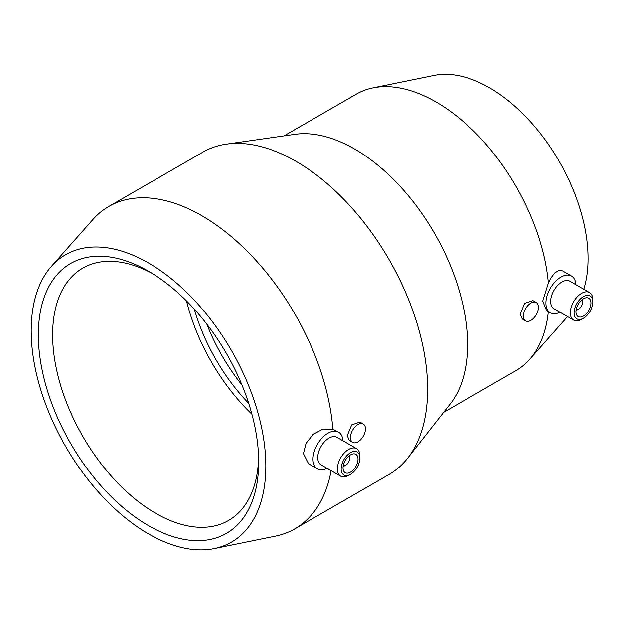 <?xml version="1.0" encoding="UTF-8"?>
<svg xmlns="http://www.w3.org/2000/svg" width="624" height="624" viewBox="0 0 624 624"><rect width="100%" height="100%" fill="white"/><g stroke="black" fill="none" stroke-linecap="round" stroke-linejoin="round"><path stroke-width="0.94" d="M51.347 266.425L92.828 219.578A186.108 107.453 60 0 1 108.771 206.482L202.94 152.108A186.108 107.453 60 0 1 226.34 144.144L294.949 134.332A159.619 92.157 60 0 1 409.445 197.044A159.619 92.157 60 0 1 467.555 344.557A159.619 92.157 60 0 1 450.45 403.666L407.651 458.18A186.108 107.453 60 0 1 389.048 474.458L294.879 528.832A186.108 107.453 60 0 1 275.558 536.094L214.25 548.582A165.906 95.792 60 0 1 93.506 486.322A165.906 95.792 60 0 1 31.2 330.697A165.906 95.792 60 0 1 51.347 266.425A165.906 95.792 60 0 1 182.894 288.764A165.906 95.792 60 0 1 265.832 466.167A165.906 95.792 60 0 1 214.25 548.582M548.317 311.602A159.619 92.157 60 0 1 529.636 359.369A159.619 92.157 60 0 1 515.954 370.601L443.625 412.363M559.954 312.203A21.193 12.238 -60 0 1 550.298 312.741L546.577 310.596L542.693 301.181L548.348 283.023L550.555 278.444L554.736 272.906L558.956 270.418L562.591 270.894L571.49 276.034A21.193 12.238 -60 0 1 575.851 284.669M525.626 320.869L522.28 318.942L520.213 314.161L524.62 303.373L532.88 300.589L536.219 302.515A10.6 6.115 -60 0 1 538.418 307.367A10.6 6.115 -60 0 1 533.793 318.029A10.6 6.115 -60 0 1 525.626 320.869A10.6 6.115 -60 0 1 523.427 316.017A10.6 6.115 -60 0 1 528.052 305.354A10.6 6.115 -60 0 1 536.219 302.515M226.34 144.144A186.108 107.453 60 0 1 359.837 217.269A186.108 107.453 60 0 1 427.596 389.267A186.108 107.453 60 0 1 407.651 458.18M331.11 470.652A186.108 107.453 60 0 1 294.879 528.832M327.046 468.304A21.193 12.238 -60 0 1 317.382 468.85L308.56 463.749L303.436 453.625L306.08 443.344L313.225 434.249L323.006 429.062L332.857 429.179L338.582 432.136A21.193 12.238 -60 0 1 342.935 440.77M284.006 135.899L356.343 94.138A159.619 92.157 60 0 1 372.91 87.906L434.218 75.418A139.417 80.496 60 0 1 535.681 127.733A139.417 80.496 60 0 1 588.042 258.508A139.417 80.496 60 0 1 583.752 289.232M583.432 318.217L581.56 319.301A15.896 9.181 -60 0 1 573.612 320.089L553.948 308.732A15.896 9.181 -60 0 1 550.657 301.462A15.896 9.181 -60 0 1 557.599 285.464A15.896 9.181 -60 0 1 569.845 281.206L589.508 292.555A15.896 9.181 -60 0 1 592.8 299.832L592.8 301.993A13.244 7.644 -60 0 1 583.432 318.217A13.244 7.644 -60 0 1 574.064 312.811A13.244 7.644 -60 0 1 583.432 296.587A13.244 7.644 -60 0 1 592.8 301.993M550.298 312.741A21.193 12.238 -60 0 1 545.906 303.046A21.193 12.238 -60 0 1 555.157 281.713A21.193 12.238 -60 0 1 571.49 276.034M573.612 320.089A15.896 9.181 -60 0 1 570.32 312.811A15.896 9.181 -60 0 1 577.262 296.813A15.896 9.181 -60 0 1 589.508 292.555M575.936 311.727A10.6 6.115 -60 0 1 580.57 301.064A10.6 6.115 -60 0 1 588.728 298.225A10.6 6.115 -60 0 1 590.928 303.077A10.6 6.115 -60 0 1 586.303 313.739A10.6 6.115 -60 0 1 578.136 316.579A10.6 6.115 -60 0 1 575.936 311.727M581.49 300.167A5.296 3.058 -60 0 1 582.496 302.539A5.296 3.058 -60 0 1 578.752 309.028L577.816 309.566A6.622 3.822 -60 0 1 576.053 310.183M582.496 302.539L582.496 301.454A6.622 3.822 -60 0 0 582.153 299.614M578.752 309.028A5.296 3.058 -60 0 1 576.194 309.34M352.654 442.361L349.331 440.443L347.24 435.653L351.686 424.889L359.923 422.089L363.254 424.008A10.6 6.115 -60 0 1 365.446 428.86A10.6 6.115 -60 0 1 360.82 439.522A10.6 6.115 -60 0 1 352.654 442.361A10.6 6.115 -60 0 1 350.462 437.518A10.6 6.115 -60 0 1 355.087 426.847A10.6 6.115 -60 0 1 363.254 424.008M350.516 474.318L348.644 475.402A15.896 9.181 -60 0 1 340.696 476.19L321.04 464.841A15.896 9.181 -60 0 1 317.749 457.564A15.896 9.181 -60 0 1 324.683 441.566A15.896 9.181 -60 0 1 336.937 437.307L356.593 448.656A15.896 9.181 -60 0 1 359.884 455.933L359.884 458.094A13.244 7.644 -60 0 1 350.516 474.318A13.244 7.644 -60 0 1 341.156 468.913A13.244 7.644 -60 0 1 350.516 452.689A13.244 7.644 -60 0 1 359.884 458.094M317.382 468.85A21.193 12.238 -60 0 1 312.998 459.147A21.193 12.238 -60 0 1 322.249 437.814A21.193 12.238 -60 0 1 338.582 432.136M340.696 476.19A15.896 9.181 -60 0 1 337.405 468.913A15.896 9.181 -60 0 1 344.347 452.915A15.896 9.181 -60 0 1 356.593 448.656M343.028 467.828A10.6 6.115 -60 0 1 347.654 457.166A10.6 6.115 -60 0 1 355.82 454.327A10.6 6.115 -60 0 1 358.012 459.178A10.6 6.115 -60 0 1 353.387 469.841A10.6 6.115 -60 0 1 345.22 472.68A10.6 6.115 -60 0 1 343.028 467.828M348.574 456.269A5.296 3.058 -60 0 1 349.58 458.64A5.296 3.058 -60 0 1 345.836 465.13L344.9 465.668A6.622 3.822 -60 0 1 343.138 466.284M349.58 458.64L349.58 457.556A6.622 3.822 -60 0 0 349.237 455.723M345.836 465.13A5.296 3.058 -60 0 1 343.286 465.442M241.956 384.985A136.874 79.03 60 0 1 206.879 324.23M248.711 403.369A136.874 79.03 60 0 1 194.337 309.192M258.632 457.813A145.712 84.123 60 0 1 228.509 520.494A145.712 84.123 60 0 1 116.228 481.463A145.712 84.123 60 0 1 52.627 334.823A145.712 84.123 60 0 1 82.805 268.117A145.712 84.123 60 0 1 152.147 273.382M251.924 414.242A145.712 84.123 60 0 1 186.529 300.971M258.687 462.041A155.805 89.957 60 0 1 148.512 525.65A155.805 89.957 60 0 1 38.345 334.823A155.805 89.957 60 0 1 148.52 271.214A155.805 89.957 60 0 1 258.687 462.041M108.771 206.482A186.108 107.453 60 0 1 246.472 250.489A186.108 107.453 60 0 1 332.857 429.179M372.91 87.906A159.619 92.157 60 0 1 548.348 283.023M567.52 316.571L529.636 359.369"/></g></svg>
